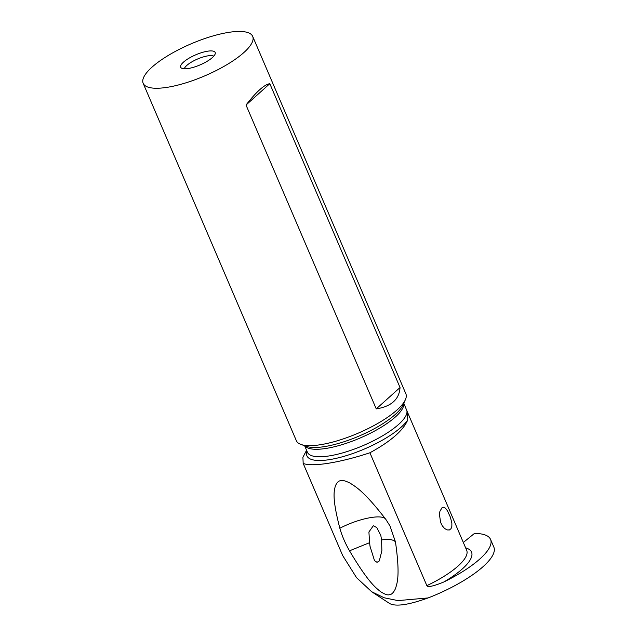 <?xml version="1.0" encoding="UTF-8"?>
<svg xmlns="http://www.w3.org/2000/svg" width="637" height="637" viewBox="0 0 637 637"><rect width="100%" height="100%" fill="white"/><g stroke="black" fill="none" stroke-linecap="round" stroke-linejoin="round"><path stroke-width="0.96" d="M463.322 542.477L474.438 533.456A83.965 24.548 156.8 0 1 474.692 533.448A71.957 21.037 156.8 0 1 490.562 539.42A71.957 21.037 156.8 0 1 443.981 581.923C425.922 589.344 427.268 585.411 426.854 585.65L369.906 452.772C340.19 462.669 311.581 467.224 303.18 463.386L342.682 555.552L356.537 577.655L371.666 591.717L384.103 597.761L397.99 600.603L428.12 597.936A71.957 21.037 -23.2 0 0 493.826 547.048L490.562 539.42M385.791 519.314L389.987 525.963L395.458 541.88C400.442 576.485 396.978 583.42 395.45 588.692C393.57 592.593 391.651 594.568 389.693 594.624C387.925 595.436 384.883 594.448 380.568 591.662C375.711 587.617 368.616 582.951 349.514 550.806C345.166 543.202 341.942 535.677 339.839 528.248C331.654 496.709 334.242 490.888 335.309 486.079C336.814 482.591 338.565 480.808 340.556 480.728C342.284 479.972 345.509 480.8 350.239 483.204C355.55 486.756 363.663 490.673 385.791 519.314C382.391 513.733 358.91 518.295 339.839 528.248M371.658 591.725L389.772 603.605C395.983 606.782 408.763 604.887 428.12 597.936M303.037 463.075L342.682 555.552M303.18 463.386L302.901 457.366L306.572 450.271M403.786 403.221L407.346 411.868L407.76 419.871C403.372 430.429 390.752 441.393 369.906 452.772M451.864 523.208L451.856 526.369L451.044 528.67L449.396 529.96L447.11 529.92L444.61 528.503L442.317 525.867L440.573 522.324L439.442 514.401L439.928 511.288L442.118 507.57L443.615 507.235L445.398 508.183L447.397 510.715L450.431 517.292L451.864 523.208M143.174 83.32L296.356 440.716A59.567 17.414 -23.2 0 0 301.07 444.491A59.567 17.414 -23.2 0 0 320.522 444.706A59.567 17.414 -23.2 0 0 405.339 399.805A59.567 17.414 -23.2 0 0 405.865 393.785L252.682 36.381A59.567 17.414 156.8 0 1 226.955 64.64A59.567 17.414 156.8 0 1 167.34 87.301A59.567 17.414 156.8 0 1 143.174 83.32A59.567 17.414 156.8 0 1 168.893 55.069A59.567 17.414 156.8 0 1 228.508 32.399A59.567 17.414 156.8 0 1 252.682 36.381M376.252 408.89L246.017 105.033C256.4 91.688 264.331 84.57 269.809 83.678L400.044 387.535C399.248 399.359 391.317 406.478 376.252 408.89L400.044 387.535M207.558 51.207A18.76 5.486 -23.2 0 0 187.509 59.13A18.76 5.486 -23.2 0 0 181.338 68.016A18.76 5.486 -23.2 0 0 188.297 68.501A18.76 5.486 -23.2 0 0 205.727 62.131A18.76 5.486 -23.2 0 0 215.282 53.468A18.76 5.486 -23.2 0 0 207.558 51.207M213.785 56.16A16.419 4.801 -23.2 0 0 207.885 55.857A16.419 4.801 -23.2 0 0 184.316 68.788M395.458 541.88C393.547 539.579 388.92 538.926 381.571 539.929L380.807 535.391L376.801 527.595L373.322 525.732L368.911 532.006L369.595 542.684L349.514 550.806M381.571 539.929L381.874 550.774L379.278 560.958L377.032 562.32L374.516 560.671L370.033 546.307L369.595 542.684M269.809 83.678L246.017 105.033M443.981 581.923A61.773 18.059 -23.2 0 0 465.639 547.884M426.854 585.65A58.023 16.968 -23.2 0 0 466.674 550.288L407.346 411.868M307.01 451.291A55.817 16.323 -23.2 0 0 329.584 459.619A55.817 16.323 -23.2 0 0 407.76 419.871M304.621 445.717L307.44 452.294A53.946 15.774 -23.2 0 0 329.329 455.901A53.946 15.774 -23.2 0 0 381.754 436.289A53.946 15.774 -23.2 0 0 406.924 410.897M304.789 445.781A53.946 15.774 -23.2 0 0 326.12 448.424A53.946 15.774 156.8 0 0 378.601 428.781A53.946 15.774 156.8 0 0 403.707 403.38M301.07 444.491L306.588 446.402A55.045 16.092 -23.2 0 0 324.559 446.601A55.045 16.092 -23.2 0 0 402.918 405.108L405.339 399.805"/></g></svg>
